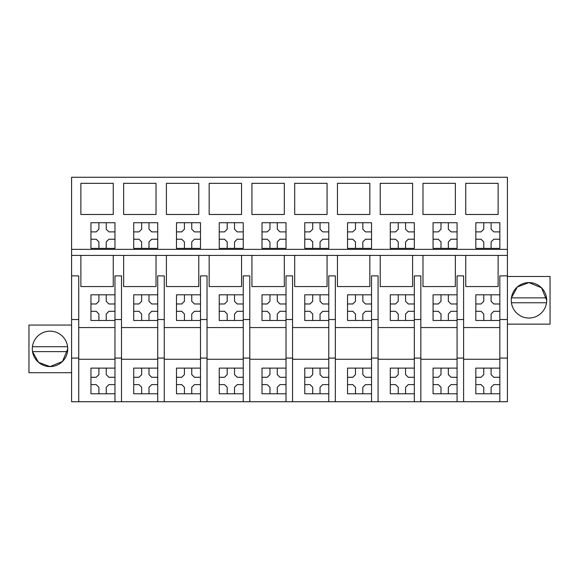 <?xml version="1.0" encoding="UTF-8"?>
<svg xmlns="http://www.w3.org/2000/svg" width="579" height="579" viewBox="0 0 579 579"><rect width="100%" height="100%" fill="white"/><g stroke="black" fill="none" stroke-linecap="round" stroke-linejoin="round"><path stroke-width="0.87" d="M499.836 401.725L499.836 358.075L507.407 358.075L507.407 401.725L71.593 401.725L71.593 177.275L507.407 177.275L507.407 319.521L499.836 319.521L499.836 275.879L507.407 275.879M80.879 183.326L113.252 183.326L113.252 214.483L80.879 214.483L80.879 183.326M123.638 183.326L156.019 183.326L156.019 214.483L123.638 214.483L123.638 183.326M166.405 183.326L198.778 183.326L198.778 214.483L166.405 214.483L166.405 183.326M209.164 183.326L241.544 183.326L241.544 214.483L209.164 214.483L209.164 183.326M251.93 183.326L284.311 183.326L284.311 214.483L251.93 214.483L251.93 183.326M294.689 183.326L327.07 183.326L327.07 214.483L294.689 214.483L294.689 183.326M337.456 183.326L369.836 183.326L369.836 214.483L337.456 214.483L337.456 183.326M380.222 183.326L412.595 183.326L412.595 214.483L380.222 214.483L380.222 183.326M422.981 183.326L455.362 183.326L455.362 214.483L422.981 214.483L422.981 183.326M465.748 183.326L498.121 183.326L498.121 214.483L465.748 214.483L465.748 183.326M507.407 358.075L507.407 319.521M78.737 401.725L78.737 275.879L71.593 275.879M113.252 255.411L113.252 286.569L80.879 286.569L80.879 255.411L113.252 255.411M78.737 327.562L114.968 327.562M114.968 275.879L121.503 275.879L121.503 319.521L114.968 319.521L114.968 275.879M121.503 327.562L157.727 327.562M157.727 275.879L164.262 275.879L164.262 319.521L157.727 319.521L157.727 275.879M164.262 327.562L200.493 327.562M200.493 275.879L207.029 275.879L207.029 319.521L200.493 319.521L200.493 275.879M207.029 327.562L243.252 327.562M243.252 275.879L249.788 275.879L249.788 319.521L243.252 319.521L243.252 275.879M249.788 327.562L286.019 327.562M286.019 275.879L292.554 275.879L292.554 319.521L286.019 319.521L286.019 275.879M292.554 327.562L328.778 327.562M328.778 275.879L335.321 275.879L335.321 319.521L328.778 319.521L328.778 275.879M335.321 327.562L371.544 327.562M371.544 275.879L378.08 275.879L378.08 319.521L371.544 319.521L371.544 275.879M378.08 327.562L414.311 327.562M414.311 275.879L420.846 275.879L420.846 319.521L414.311 319.521L414.311 275.879M420.846 327.562L457.07 327.562M457.07 275.879L463.605 275.879L463.605 319.521L457.07 319.521L457.07 275.879M463.605 327.562L499.836 327.562M498.121 255.411L498.121 286.569L465.748 286.569L465.748 255.411M455.362 255.411L455.362 286.569L422.981 286.569L422.981 255.411M412.595 255.411L412.595 286.569L380.222 286.569L380.222 255.411M369.836 255.411L369.836 286.569L337.456 286.569L337.456 255.411M327.07 255.411L327.07 286.569L294.689 286.569L294.689 255.411M284.311 255.411L284.311 286.569L251.93 286.569L251.93 255.411M241.544 255.411L241.544 286.569L209.164 286.569L209.164 255.411M198.778 255.411L198.778 286.569L166.405 286.569L166.405 255.411L198.778 255.411M156.019 255.411L156.019 286.569L123.638 286.569L123.638 255.411L156.019 255.411M71.593 255.411L507.407 255.411M71.593 249.361L507.407 249.361M71.593 372.702L28.95 372.702L28.95 325.058L71.593 325.058M67.743 348.876A17.717 17.717 0 0 0 50.026 331.166A17.717 17.717 0 0 0 32.308 348.876A17.717 17.717 0 0 0 50.026 366.594A17.717 17.717 0 0 0 67.743 348.876L62.546 361.405L50.026 366.594L38.511 362.338L32.525 351.627L67.526 351.627M507.407 276.487L550.05 276.487L550.05 324.139L507.407 324.139M546.692 300.313A17.717 17.717 0 0 0 528.974 282.595A17.717 17.717 0 0 0 511.257 300.313A17.717 17.717 0 0 0 528.974 318.03A17.717 17.717 0 0 0 546.692 300.313L541.495 287.792L528.974 282.595L517.344 286.952L511.431 297.867L546.518 297.867M499.836 358.075L499.836 319.521M499.836 359.262L463.605 359.262M457.07 401.725L457.07 319.521M463.605 401.725L463.605 319.521M457.07 359.262L420.846 359.262M420.846 401.725L420.846 319.521M414.311 401.725L414.311 319.521M414.311 359.262L378.08 359.262M378.08 401.725L378.08 319.521M371.544 401.725L371.544 319.521M371.544 359.262L335.321 359.262M328.778 401.725L328.778 319.521M335.321 401.725L335.321 319.521M328.778 359.262L292.554 359.262M286.019 401.725L286.019 319.521M292.554 401.725L292.554 319.521M286.019 359.262L249.788 359.262M249.788 401.725L249.788 319.521M243.252 401.725L243.252 319.521M243.252 359.262L207.029 359.262M207.029 401.725L207.029 319.521M200.493 401.725L200.493 319.521M200.493 359.262L164.262 359.262M157.727 401.725L157.727 319.521M164.262 401.725L164.262 319.521M157.727 359.262L121.503 359.262M121.503 401.725L121.503 319.521M114.968 401.725L114.968 319.521M114.968 359.262L78.737 359.262M90.954 303.975L96.215 303.975L98.9 301.297L98.9 294.812L90.954 294.812L90.954 320.469L98.9 320.469L98.9 313.992L96.215 311.307L90.954 311.307M114.968 294.812L106.232 294.812L106.232 301.297L108.91 303.975L106.232 301.297M98.9 294.812L106.232 294.812M114.968 311.307L108.91 311.307L106.232 313.992L106.232 320.469L98.9 320.469M106.232 320.469L114.968 320.469M96.215 303.975L98.9 301.297M98.9 313.992L96.215 311.307M114.968 303.975L108.91 303.975M108.91 311.307L106.232 313.992M90.954 231.889L96.215 231.889L98.9 229.212L98.9 222.727L90.954 222.727L90.954 248.384L98.9 248.384L98.9 241.906L96.215 239.221L90.954 239.221M114.968 239.221L108.91 239.221L106.232 241.906L106.232 248.384L114.968 248.384L114.968 222.727L106.232 222.727L106.232 229.212L108.91 231.889L106.232 229.212M98.9 222.727L106.232 222.727M106.232 248.384L98.9 248.384M96.215 231.889L98.9 229.212M98.9 241.906L96.215 239.221M114.968 231.889L108.91 231.889M108.91 239.221L106.232 241.906M90.954 377.284L96.215 377.284L98.9 374.606L98.9 368.121L90.954 368.121L90.954 393.778L98.9 393.778L98.9 387.3L96.215 384.615L90.954 384.615M114.968 368.121L106.232 368.121L106.232 374.606L108.91 377.284L106.232 374.606M98.9 368.121L106.232 368.121M106.232 393.778L114.968 393.778L114.968 384.615L108.91 384.615L106.232 387.3L106.232 393.778L98.9 393.778M96.215 377.284L98.9 374.606M98.9 387.3L96.215 384.615M114.968 377.284L108.91 377.284M108.91 384.615L106.232 387.3M133.72 303.975L138.982 303.975L141.66 301.297L141.66 294.812L133.72 294.812L133.72 320.469L141.66 320.469L141.66 313.992L138.982 311.307L133.72 311.307M157.727 294.812L148.991 294.812L148.991 301.297L151.676 303.975L148.991 301.297M141.66 294.812L148.991 294.812M157.727 311.307L151.676 311.307L148.991 313.992L148.991 320.469L141.66 320.469M148.991 320.469L157.727 320.469M138.982 303.975L141.66 301.297M141.66 313.992L138.982 311.307M157.727 303.975L151.676 303.975M151.676 311.307L148.991 313.992M133.72 231.889L138.982 231.889L141.66 229.212L141.66 222.727L133.72 222.727L133.72 248.384L141.66 248.384L141.66 241.906L138.982 239.221L133.72 239.221M157.727 239.221L151.676 239.221L148.991 241.906L148.991 248.384L157.727 248.384L157.727 222.727L148.991 222.727L148.991 229.212L151.676 231.889L148.991 229.212M141.66 222.727L148.991 222.727M148.991 248.384L141.66 248.384M138.982 231.889L141.66 229.212M141.66 241.906L138.982 239.221M157.727 231.889L151.676 231.889M151.676 239.221L148.991 241.906M133.72 377.284L138.982 377.284L141.66 374.606L141.66 368.121L133.72 368.121L133.72 393.778L141.66 393.778L141.66 387.3L138.982 384.615L133.72 384.615M157.727 368.121L148.991 368.121L148.991 374.606L151.676 377.284L148.991 374.606M141.66 368.121L148.991 368.121M148.991 393.778L157.727 393.778L157.727 384.615L151.676 384.615L148.991 387.3L148.991 393.778L141.66 393.778M138.982 377.284L141.66 374.606M141.66 387.3L138.982 384.615M157.727 377.284L151.676 377.284M151.676 384.615L148.991 387.3M176.486 303.975L181.741 303.975L184.426 301.297L184.426 294.812L176.486 294.812L176.486 320.469L184.426 320.469L184.426 313.992L181.741 311.307L176.486 311.307M200.493 294.812L191.758 294.812L191.758 301.297L194.435 303.975L191.758 301.297M184.426 294.812L191.758 294.812M200.493 311.307L194.435 311.307L191.758 313.992L191.758 320.469L184.426 320.469M191.758 320.469L200.493 320.469M181.741 303.975L184.426 301.297M184.426 313.992L181.741 311.307M200.493 303.975L194.435 303.975M194.435 311.307L191.758 313.992M176.486 231.889L181.741 231.889L184.426 229.212L184.426 222.727L176.486 222.727L176.486 248.384L184.426 248.384L184.426 241.906L181.741 239.221L176.486 239.221M200.493 239.221L194.435 239.221L191.758 241.906L191.758 248.384L200.493 248.384L200.493 222.727L191.758 222.727L191.758 229.212L194.435 231.889L191.758 229.212M184.426 222.727L191.758 222.727M191.758 248.384L184.426 248.384M181.741 231.889L184.426 229.212M184.426 241.906L181.741 239.221M200.493 231.889L194.435 231.889M194.435 239.221L191.758 241.906M176.486 377.284L181.741 377.284L184.426 374.606L184.426 368.121L176.486 368.121L176.486 393.778L184.426 393.778L184.426 387.3L181.741 384.615L176.486 384.615M200.493 368.121L191.758 368.121L191.758 374.606L194.435 377.284L191.758 374.606M184.426 368.121L191.758 368.121M191.758 393.778L200.493 393.778L200.493 384.615L194.435 384.615L191.758 387.3L191.758 393.778L184.426 393.778M181.741 377.284L184.426 374.606M184.426 387.3L181.741 384.615M200.493 377.284L194.435 377.284M194.435 384.615L191.758 387.3M219.246 303.975L224.507 303.975L227.185 301.297L227.185 294.812L219.246 294.812L219.246 320.469L227.185 320.469L227.185 313.992L224.507 311.307L219.246 311.307M243.252 294.812L234.517 294.812L234.517 301.297L237.202 303.975L234.517 301.297M227.185 294.812L234.517 294.812M243.252 311.307L237.202 311.307L234.517 313.992L234.517 320.469L227.185 320.469M234.517 320.469L243.252 320.469M224.507 303.975L227.185 301.297M227.185 313.992L224.507 311.307M243.252 303.975L237.202 303.975M237.202 311.307L234.517 313.992M219.246 231.889L224.507 231.889L227.185 229.212L227.185 222.727L219.246 222.727L219.246 248.384L227.185 248.384L227.185 241.906L224.507 239.221L219.246 239.221M243.252 239.221L237.202 239.221L234.517 241.906L234.517 248.384L243.252 248.384L243.252 222.727L234.517 222.727L234.517 229.212L237.202 231.889L234.517 229.212M227.185 222.727L234.517 222.727M234.517 248.384L227.185 248.384M224.507 231.889L227.185 229.212M227.185 241.906L224.507 239.221M243.252 231.889L237.202 231.889M237.202 239.221L234.517 241.906M219.246 377.284L224.507 377.284L227.185 374.606L227.185 368.121L219.246 368.121L219.246 393.778L227.185 393.778L227.185 387.3L224.507 384.615L219.246 384.615M243.252 368.121L234.517 368.121L234.517 374.606L237.202 377.284L234.517 374.606M227.185 368.121L234.517 368.121M234.517 393.778L243.252 393.778L243.252 384.615L237.202 384.615L234.517 387.3L234.517 393.778L227.185 393.778M224.507 377.284L227.185 374.606M227.185 387.3L224.507 384.615M243.252 377.284L237.202 377.284M237.202 384.615L234.517 387.3M262.012 303.975L267.266 303.975L269.952 301.297L269.952 294.812L262.012 294.812L262.012 320.469L269.952 320.469L269.952 313.992L267.266 311.307L262.012 311.307M286.019 294.812L277.283 294.812L277.283 301.297L279.968 303.975L277.283 301.297M269.952 294.812L277.283 294.812M286.019 311.307L279.968 311.307L277.283 313.992L277.283 320.469L269.952 320.469M277.283 320.469L286.019 320.469M267.266 303.975L269.952 301.297M269.952 313.992L267.266 311.307M286.019 303.975L279.968 303.975M279.968 311.307L277.283 313.992M262.012 231.889L267.266 231.889L269.952 229.212L269.952 222.727L262.012 222.727L262.012 248.384L269.952 248.384L269.952 241.906L267.266 239.221L262.012 239.221M286.019 239.221L279.968 239.221L277.283 241.906L277.283 248.384L286.019 248.384L286.019 222.727L277.283 222.727L277.283 229.212L279.968 231.889L277.283 229.212M269.952 222.727L277.283 222.727M277.283 248.384L269.952 248.384M267.266 231.889L269.952 229.212M269.952 241.906L267.266 239.221M286.019 231.889L279.968 231.889M279.968 239.221L277.283 241.906M262.012 377.284L267.266 377.284L269.952 374.606L269.952 368.121L262.012 368.121L262.012 393.778L269.952 393.778L269.952 387.3L267.266 384.615L262.012 384.615M286.019 368.121L277.283 368.121L277.283 374.606L279.968 377.284L277.283 374.606M269.952 368.121L277.283 368.121M277.283 393.778L286.019 393.778L286.019 384.615L279.968 384.615L277.283 387.3L277.283 393.778L269.952 393.778M267.266 377.284L269.952 374.606M269.952 387.3L267.266 384.615M286.019 377.284L279.968 377.284M279.968 384.615L277.283 387.3M304.771 303.975L310.033 303.975L312.718 301.297L312.718 294.812L304.771 294.812L304.771 320.469L312.718 320.469L312.718 313.992L310.033 311.307L304.771 311.307M328.778 294.812L320.042 294.812L320.042 301.297L322.727 303.975L320.042 301.297M312.718 294.812L320.042 294.812M328.778 311.307L322.727 311.307L320.042 313.992L320.042 320.469L312.718 320.469M320.042 320.469L328.778 320.469M310.033 303.975L312.718 301.297M312.718 313.992L310.033 311.307M328.778 303.975L322.727 303.975M322.727 311.307L320.042 313.992M304.771 231.889L310.033 231.889L312.718 229.212L312.718 222.727L304.771 222.727L304.771 248.384L312.718 248.384L312.718 241.906L310.033 239.221L304.771 239.221M328.778 239.221L322.727 239.221L320.042 241.906L320.042 248.384L328.778 248.384L328.778 222.727L320.042 222.727L320.042 229.212L322.727 231.889L320.042 229.212M312.718 222.727L320.042 222.727M320.042 248.384L312.718 248.384M310.033 231.889L312.718 229.212M312.718 241.906L310.033 239.221M328.778 231.889L322.727 231.889M322.727 239.221L320.042 241.906M304.771 377.284L310.033 377.284L312.718 374.606L312.718 368.121L304.771 368.121L304.771 393.778L312.718 393.778L312.718 387.3L310.033 384.615L304.771 384.615M328.778 368.121L320.042 368.121L320.042 374.606L322.727 377.284L320.042 374.606M312.718 368.121L320.042 368.121M320.042 393.778L328.778 393.778L328.778 384.615L322.727 384.615L320.042 387.3L320.042 393.778L312.718 393.778M310.033 377.284L312.718 374.606M312.718 387.3L310.033 384.615M328.778 377.284L322.727 377.284M322.727 384.615L320.042 387.3M347.538 303.975L352.792 303.975L355.477 301.297L355.477 294.812L347.538 294.812L347.538 320.469L355.477 320.469L355.477 313.992L352.792 311.307L347.538 311.307M371.544 294.812L362.809 294.812L362.809 301.297L365.494 303.975L362.809 301.297M355.477 294.812L362.809 294.812M371.544 311.307L365.494 311.307L362.809 313.992L362.809 320.469L355.477 320.469M362.809 320.469L371.544 320.469M352.792 303.975L355.477 301.297M355.477 313.992L352.792 311.307M371.544 303.975L365.494 303.975M365.494 311.307L362.809 313.992M347.538 231.889L352.792 231.889L355.477 229.212L355.477 222.727L347.538 222.727L347.538 248.384L355.477 248.384L355.477 241.906L352.792 239.221L347.538 239.221M371.544 239.221L365.494 239.221L362.809 241.906L362.809 248.384L371.544 248.384L371.544 222.727L362.809 222.727L362.809 229.212L365.494 231.889L362.809 229.212M355.477 222.727L362.809 222.727M362.809 248.384L355.477 248.384M352.792 231.889L355.477 229.212M355.477 241.906L352.792 239.221M371.544 231.889L365.494 231.889M365.494 239.221L362.809 241.906M347.538 377.284L352.792 377.284L355.477 374.606L355.477 368.121L347.538 368.121L347.538 393.778L355.477 393.778L355.477 387.3L352.792 384.615L347.538 384.615M371.544 368.121L362.809 368.121L362.809 374.606L365.494 377.284L362.809 374.606M355.477 368.121L362.809 368.121M362.809 393.778L371.544 393.778L371.544 384.615L365.494 384.615L362.809 387.3L362.809 393.778L355.477 393.778M352.792 377.284L355.477 374.606M355.477 387.3L352.792 384.615M371.544 377.284L365.494 377.284M365.494 384.615L362.809 387.3M390.297 303.975L395.558 303.975L398.243 301.297L398.243 294.812L390.297 294.812L390.297 320.469L398.243 320.469L398.243 313.992L395.558 311.307L390.297 311.307M414.311 294.812L405.575 294.812L405.575 301.297L408.253 303.975L405.575 301.297M398.243 294.812L405.575 294.812M414.311 311.307L408.253 311.307L405.575 313.992L405.575 320.469L398.243 320.469M405.575 320.469L414.311 320.469M395.558 303.975L398.243 301.297M398.243 313.992L395.558 311.307M414.311 303.975L408.253 303.975M408.253 311.307L405.575 313.992M390.297 231.889L395.558 231.889L398.243 229.212L398.243 222.727L390.297 222.727L390.297 248.384L398.243 248.384L398.243 241.906L395.558 239.221L390.297 239.221M414.311 239.221L408.253 239.221L405.575 241.906L405.575 248.384L414.311 248.384L414.311 222.727L405.575 222.727L405.575 229.212L408.253 231.889L405.575 229.212M398.243 222.727L405.575 222.727M405.575 248.384L398.243 248.384M395.558 231.889L398.243 229.212M398.243 241.906L395.558 239.221M414.311 231.889L408.253 231.889M408.253 239.221L405.575 241.906M390.297 377.284L395.558 377.284L398.243 374.606L398.243 368.121L390.297 368.121L390.297 393.778L398.243 393.778L398.243 387.3L395.558 384.615L390.297 384.615M414.311 368.121L405.575 368.121L405.575 374.606L408.253 377.284L405.575 374.606M398.243 368.121L405.575 368.121M405.575 393.778L414.311 393.778L414.311 384.615L408.253 384.615L405.575 387.3L405.575 393.778L398.243 393.778M395.558 377.284L398.243 374.606M398.243 387.3L395.558 384.615M414.311 377.284L408.253 377.284M408.253 384.615L405.575 387.3M433.063 303.975L438.317 303.975L441.003 301.297L441.003 294.812L433.063 294.812L433.063 320.469L441.003 320.469L441.003 313.992L438.317 311.307L433.063 311.307M457.07 294.812L448.334 294.812L448.334 301.297L451.019 303.975L448.334 301.297M441.003 294.812L448.334 294.812M457.07 311.307L451.019 311.307L448.334 313.992L448.334 320.469L441.003 320.469M448.334 320.469L457.07 320.469M438.317 303.975L441.003 301.297M441.003 313.992L438.317 311.307M457.07 303.975L451.019 303.975M451.019 311.307L448.334 313.992M433.063 231.889L438.317 231.889L441.003 229.212L441.003 222.727L433.063 222.727L433.063 248.384L441.003 248.384L441.003 241.906L438.317 239.221L433.063 239.221M457.07 239.221L451.019 239.221L448.334 241.906L448.334 248.384L457.07 248.384L457.07 222.727L448.334 222.727L448.334 229.212L451.019 231.889L448.334 229.212M441.003 222.727L448.334 222.727M448.334 248.384L441.003 248.384M438.317 231.889L441.003 229.212M441.003 241.906L438.317 239.221M457.07 231.889L451.019 231.889M451.019 239.221L448.334 241.906M433.063 377.284L438.317 377.284L441.003 374.606L441.003 368.121L433.063 368.121L433.063 393.778L441.003 393.778L441.003 387.3L438.317 384.615L433.063 384.615M457.07 368.121L448.334 368.121L448.334 374.606L451.019 377.284L448.334 374.606M441.003 368.121L448.334 368.121M448.334 393.778L457.07 393.778L457.07 384.615L451.019 384.615L448.334 387.3L448.334 393.778L441.003 393.778M438.317 377.284L441.003 374.606M441.003 387.3L438.317 384.615M457.07 377.284L451.019 377.284M451.019 384.615L448.334 387.3M475.822 303.975L481.084 303.975L483.769 301.297L483.769 294.812L475.822 294.812L475.822 320.469L483.769 320.469L483.769 313.992L481.084 311.307L475.822 311.307M499.836 294.812L491.101 294.812L491.101 301.297L493.778 303.975L491.101 301.297M483.769 294.812L491.101 294.812M499.836 311.307L493.778 311.307L491.101 313.992L491.101 320.469L483.769 320.469M491.101 320.469L499.836 320.469M481.084 303.975L483.769 301.297M483.769 313.992L481.084 311.307M499.836 303.975L493.778 303.975M493.778 311.307L491.101 313.992M475.822 231.889L481.084 231.889L483.769 229.212L483.769 222.727L475.822 222.727L475.822 248.384L483.769 248.384L483.769 241.906L481.084 239.221L475.822 239.221M499.836 239.221L493.778 239.221L491.101 241.906L491.101 248.384L499.836 248.384L499.836 222.727L491.101 222.727L491.101 229.212L493.778 231.889L491.101 229.212M483.769 222.727L491.101 222.727M491.101 248.384L483.769 248.384M481.084 231.889L483.769 229.212M483.769 241.906L481.084 239.221M499.836 231.889L493.778 231.889M493.778 239.221L491.101 241.906M475.822 377.284L481.084 377.284L483.769 374.606L483.769 368.121L475.822 368.121L475.822 393.778L483.769 393.778L483.769 387.3L481.084 384.615L475.822 384.615M499.836 368.121L491.101 368.121L491.101 374.606L493.778 377.284L491.101 374.606M483.769 368.121L491.101 368.121M491.101 393.778L499.836 393.778L499.836 384.615L493.778 384.615L491.101 387.3L491.101 393.778L483.769 393.778M481.084 377.284L483.769 374.606M483.769 387.3L481.084 384.615M499.836 377.284L493.778 377.284M493.778 384.615L491.101 387.3M67.613 346.741L32.438 346.741M511.423 302.759L546.518 302.759M78.737 358.075L71.593 358.075M78.737 319.521L71.593 319.521M463.605 358.075L457.07 358.075M420.846 358.075L414.311 358.075M378.08 358.075L371.544 358.075M335.321 358.075L328.778 358.075M292.554 358.075L286.019 358.075M249.788 358.075L243.252 358.075M207.029 358.075L200.493 358.075M164.262 358.075L157.727 358.075M121.503 358.075L114.968 358.075"/></g></svg>
